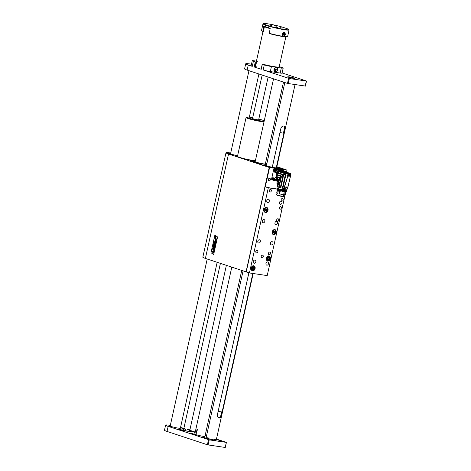 <?xml version="1.0" encoding="UTF-8"?>
<svg xmlns="http://www.w3.org/2000/svg" width="471" height="471" viewBox="0 0 471 471"><rect width="100%" height="100%" fill="white"/><g stroke="black" fill="none" stroke-linecap="round" stroke-linejoin="round"><path stroke-width="0.71" d="M246.227 271.897L205.391 258.408A11.722 1.001 -167.5 0 1 202.842 257.184L225.986 152.781A11.722 1.001 12.5 0 0 228.535 154.011L205.391 258.408M246.062 271.855L269.212 167.452L228.535 154.011M213.651 254.611L210.984 252.691L214.894 235.058L217.561 236.984L213.651 254.611L210.984 252.691L214.9 235.064M265.562 162.99L266.904 163.437M276.848 166.722L287.057 170.102L269.565 167.535L265.297 186.793M230.136 153.923A7.295 0.624 12.5 0 0 237.596 155.777A7.295 0.624 12.5 0 1 228.547 153.157A7.295 0.624 12.5 0 0 230.136 153.923M230.678 153.187A7.295 0.624 12.5 0 0 228.547 153.157A7.295 0.624 12.5 0 1 230.678 153.187M252.691 161.777L252.733 161.771A10.015 0.854 12.5 0 1 255.323 161.035A10.162 0.865 12.5 0 0 250.413 160.693A10.162 0.865 12.5 0 0 252.621 161.753L265.75 166.092A5.21 0.447 12.5 0 0 272.909 167.735L280.416 168.842A5.21 0.447 12.5 0 0 282.3 168.912A5.21 0.447 12.5 0 0 281.169 168.365L276.801 166.922M266.851 163.655A10.162 0.865 12.5 0 0 265.497 163.272M255.4 160.699A9.744 0.83 -167.5 0 1 244.614 158.774A9.744 0.83 -167.5 0 1 237.366 156.337A9.744 0.83 -167.5 0 1 237.496 156.237M269.212 167.452L269.565 167.535M230.713 153.01A11.722 1.001 12.5 0 0 230.225 152.94A11.722 1.001 12.5 0 0 225.986 152.781M269.076 180.811A1.301 0.995 108.3 0 0 270.325 179.769A1.301 0.995 108.3 0 0 269.765 178.309A1.301 0.995 108.3 0 0 268.411 179.233A1.301 0.995 108.3 0 0 268.947 180.782A1.301 0.995 108.3 0 0 269.076 180.811M216.407 238.856L216.43 239.821L215.365 239.333L215.3 239.633L214.776 238.214L215.235 238.538L215.318 238.167L216.23 239.239L216.666 239.05L216.177 239.898M215.318 238.167L216.059 239.127M214.782 238.214L215.235 238.538M215.306 239.633L215.371 239.333M213.587 247.499L214.558 248.482L214.423 249.088L213.104 248.146L213.363 246.804L213.875 246.321L214.882 247.028L214.747 247.634L213.581 247.175L214.564 248.482L214.423 249.088M213.669 246.992L213.581 247.499M214.752 247.64L214.888 247.028L213.563 246.392M215.541 244.037L214.028 242.959L215.406 244.655L215.271 245.261L213.604 244.832L215.141 245.862L215.011 246.439L213.186 245.144L213.392 244.231L214.764 244.584L213.628 243.16L213.834 242.241L215.671 243.46L215.541 244.037L215.671 243.46M213.834 242.241L215.677 243.46M213.392 244.231L214.764 244.584M215.017 246.445L215.141 245.862L213.61 244.832M215.276 245.261L215.406 244.655M214.287 249.701L214.152 250.307L212.833 249.365L212.969 248.753L214.293 249.701L214.158 250.307M212.974 248.759L214.293 249.701M213.575 252.945L214.07 250.719L213.757 250.501L214.07 250.719L213.569 252.945L211.75 251.644L211.891 251.002L213.41 252.085L213.757 250.501M213.41 252.085L211.891 251.002M212.786 248.629L212.468 248.4L212.333 249.006L212.651 249.236L212.792 248.629L212.656 249.236M212.468 248.4L212.792 248.629M215.588 242.518L216.059 240.669L215.006 240.245L214.688 241.97L215.588 242.518L215.901 242.229L216.059 240.669L215.006 240.245L215.435 240.092M215.259 237.778L215.765 237.408L215.259 237.778L215.765 237.408L215.535 236.507L215.029 236.878L215.253 237.778L215.765 237.408L215.541 236.507L215.035 236.878M214.04 242.965L215.412 244.655M215.7 237.36L215.282 237.649L215.088 236.925L215.506 236.636L215.7 237.36L215.282 237.649L215.094 236.925L215.506 236.636L215.088 236.925M215.1 240.758L215.765 241.105L215.641 241.876L214.947 241.44L215.1 240.758L214.947 241.44L215.641 241.876M215.647 241.876L215.123 241.753M215.447 237.06L215.129 237.231L215.553 237.537L215.677 236.99L215.194 236.954M215.677 236.99L215.553 237.537M215.706 237.36L215.282 237.649M230.643 153.322A6.253 0.536 12.5 0 0 229.565 153.387A6.253 0.536 12.5 0 0 237.62 155.683M278.261 190.184L278.408 190.349A4.051 0.347 -167.5 0 0 278.573 190.402A4.051 0.347 -167.5 0 0 279.703 190.737L279.056 193.728A4.051 0.347 -167.5 0 1 279.044 193.722L279.968 190.49M283.336 195.512L283.259 194.717A4.051 0.347 12.5 0 0 283.636 194.77L283.336 195.512L283.613 194.788M277.366 189.931L276.712 192.892A4.374 0.371 12.5 0 0 276.813 193.004L277.749 193.334L278.408 190.349M278.614 189.895L278.608 190.231A0.518 0.394 -71.8 0 1 278.608 190.302L278.149 190.184L278.544 189.972M279.621 193.905L280.351 190.802L280.751 190.943L280.316 190.761L279.621 193.905L279.044 193.722M279.662 193.917A4.374 0.371 12.5 0 0 283.613 194.723L284.313 191.662M284.319 191.703A4.051 0.347 -167.5 0 0 285.22 191.791L284.625 194.794L285.291 191.626A4.08 0.347 -167.5 0 1 284.555 191.562M284.625 194.794L284.914 194.859A4.374 0.371 12.5 0 0 285.255 194.788L285.915 191.827M283.306 195.494L283.195 194.794L283.636 194.859L283.236 195.489L283.189 194.794L283.636 194.77M284.778 194.829L285.473 191.691L285.868 191.785L285.597 191.45M278.708 189.313L278.561 188.306L278.979 188.259L278.744 189.324M277.337 188.618L278.385 189.118A4.686 0.4 12.5 0 1 277.337 188.618L277.496 187.923L278.561 188.306M277.101 189.683L278.149 190.184A4.686 0.4 -167.5 0 1 277.101 189.683L277.148 189.483A4.686 0.4 12.5 0 0 278.19 189.978M278.608 190.231A4.08 0.347 -167.5 0 0 279.803 190.584L279.957 190.467A4.139 0.353 -167.5 0 1 278.602 190.072M278.614 188.259L277.496 187.923M278.926 188.306L278.025 187.929L278.979 188.259M280.192 189.731L280.304 189.212L280.91 189.095L284.908 189.919L280.504 189.165L281.063 189.413L280.969 189.825L280.292 189.725L280.993 189.884L281.087 189.419M285.561 190.767L286.344 188.924M280.304 189.212L280.204 189.731M280.757 190.943L280.763 190.896A4.686 0.4 12.5 0 0 284.519 191.644L280.316 190.761M284.354 191.314L284.343 191.326A4.274 0.365 12.5 0 1 280.339 190.49L280.163 190.39M284.343 191.308L284.561 191.444A4.686 0.4 -167.5 0 1 280.804 190.696L284.349 191.314M285.291 191.803L285.438 191.32M285.838 189.978L286.586 189.948M285.738 190.096L286.274 190.119C286.815 190.049 286.651 189.831 285.779 189.466M284.596 189.666L284.772 190.584L284.849 189.807L281.034 189.159L284.619 189.725M280.51 189.124L281.511 189.342M281.14 189.383L281.47 189.342M280.504 189.731L280.999 189.837A4.686 0.4 12.5 0 0 284.755 190.578L284.902 189.925M287.445 188.93A5.34 0.453 12.5 0 0 287.557 188.865L288.835 183.107M290.454 176.077A5.21 0.447 12.5 0 0 290.53 176.119L287.334 189.059A36.55 3.12 12.5 0 1 284.101 188.588L283.866 188.535A5.21 0.447 -167.5 0 0 282.883 188.3L286.097 173.799L288.223 173.222L286.562 173.569M277.549 186.84L279.503 177.997L278.744 179.516L277.166 186.628A5.34 0.453 12.5 0 0 277.549 186.84L277.778 186.928A5.34 0.453 12.5 0 0 278.661 187.228L279.056 187.346A5.34 0.453 12.5 0 0 280.316 187.694L280.81 187.817A5.34 0.453 12.5 0 0 282.37 188.182L282.883 188.3M278.596 179.934L277.131 186.551A5.34 0.453 12.5 0 0 277.131 186.551A5.34 0.453 12.5 0 0 277.131 186.569L277.172 186.593M285.685 190.225L286.315 190.178M286.427 190.696L285.661 190.625L286.303 190.19M285.72 190.678L286.121 190.331L285.697 190.678M288.364 175.059L288.387 175.665A37.468 3.203 -167.5 0 1 287.969 175.601L287.858 174.953L287.687 175.542A5.21 0.447 12.5 0 0 286.957 175.347L286.974 175.512A5.21 0.447 -167.5 0 1 287.722 175.701L288.87 176.337L289.965 176.054A37.456 3.197 -167.5 0 0 290.454 176.125L287.41 189.059M290.86 174.706L290.495 175.977A37.468 3.203 -167.5 0 1 290.095 175.918L290.448 176.107L290.713 175.371L290.495 175.977M285.915 188.447L285.803 186.869A36.685 3.132 12.5 0 0 286.721 187.005L285.921 188.441L285.815 186.899L286.745 187.111L285.844 188.429L285.803 186.869M288.44 175.83A37.456 3.197 -167.5 0 1 287.922 175.754L284.101 188.588M287.922 175.754L283.866 188.535M288.399 173.834L288.617 173.422A1.955 1.49 108.3 0 0 288.093 174.04L287.805 174.535L288.005 174.288L288.134 175.012L288.399 173.834L288.005 174.288M286.927 175.5A5.21 0.447 -167.5 0 1 287.64 175.689M282.37 188.182L285.55 173.864L286.097 173.799M285.338 173.834L283.707 174.759L280.81 187.817M280.316 187.694L283.106 175.094L283.707 174.759M285.02 174.111L281.552 176.095L279.056 187.346M278.661 187.228L281.04 176.513L281.576 176.048L279.851 177.579L277.778 186.928M279.503 177.997L279.851 177.579M277.131 186.569L278.744 179.516L276.948 178.921A5.34 4.068 108.3 0 0 277.219 179.533L278.644 179.798M278.626 179.822L278.561 180.252L278.626 179.822M289.836 173.281L290.701 173.569A1.56 1.189 -71.7 0 1 290.807 173.593A1.56 1.189 -71.7 0 1 290.842 173.605L290.884 174.135M290.713 175.371L290.095 175.918M290.701 173.74L290.701 173.569A36.467 27.795 -71.7 0 0 290.366 173.499L290.901 174.205L290.636 175.395L290.907 174.576M285.72 186.963L285.815 186.899A36.709 3.138 12.5 0 0 286.727 187.034L285.921 188.441L285.785 186.963M288.387 175.665L288.387 174.994L289.889 173.934L290.083 175.918M288.617 173.422L288.04 173.463L287.805 174.535M283.395 171.15L289.724 173.24L287.363 172.892L286.015 173.222L286.498 173.381L285.903 173.74M285.014 174.064A5.34 4.068 -71.7 0 1 285.267 173.864A5.21 3.968 108.3 0 0 285.355 173.799A0.836 0.636 108.3 0 0 285.72 173.487L286.027 173.587M284.99 174.117L283.707 174.747M283.707 174.706L281.576 176.048M278.373 180.411L277.778 180.21L276.924 183.319L277.831 183.39M290.842 173.605L290.937 173.899M287.339 172.934L290.807 173.593L290.913 174.258M290.79 173.881L288.652 173.564M288.37 175.041L288.376 174.994C289.488 173.387 290.171 173.499 290.424 175.347L290.642 175.383M288.805 173.287L290.448 173.528M288.305 173.405L288.223 173.222A1.56 1.189 -71.7 0 1 288.37 173.222A36.467 27.795 -71.7 0 1 288.717 173.257M283.624 174.765A9.273 4.433 161.3 0 0 283.136 175.024M282.8 175.212A9.273 4.433 161.3 0 0 279.391 178.15M277.719 179.492L277.431 181.035M284.931 174.023A5.34 4.068 -71.7 0 1 285.22 173.799A0.783 0.595 108.3 0 0 285.638 173.44A5.21 3.968 108.3 0 0 285.838 173.24L285.756 173.434M286.403 173.01L285.779 173.328M278.903 179.004L280.969 176.384L284.884 174.052M278.962 179.286L276.813 178.456A0.836 0.636 -71.7 0 1 276.948 178.921M277.507 180.387L277.219 179.533L277.472 180.493M277.113 183.231L277.89 183.825M277.166 181.841L277.066 182.312M277.16 182.083L277.378 181.653M285.22 173.799L279.185 171.803A5.34 4.068 108.3 0 0 278.137 172.81L283.636 174.629M283.301 171.114L280.863 170.743A1.56 1.189 108.3 0 0 279.856 171.185A5.21 3.968 -71.7 0 1 279.603 171.444L285.638 173.44M279.603 171.444A0.783 0.595 -71.7 0 1 279.185 171.803M283.195 171.085L289.612 173.204L287.281 172.863L285.915 173.187L279.856 171.185M281.393 175.954L277.131 174.547A0.836 0.636 -71.7 0 1 276.948 175.059L280.969 176.384M276.948 175.059A5.34 4.068 108.3 0 0 276.665 176.525L279.762 177.549M276.665 176.525A0.836 0.636 -71.7 0 1 276.642 177.049L279.415 177.967M276.642 177.049A5.34 4.068 108.3 0 0 276.813 178.456M278.137 172.81A0.836 0.636 -71.7 0 1 277.825 173.228L283.042 174.953M277.825 173.228A5.34 4.068 108.3 0 0 277.131 174.547M288.741 174.935L289.235 174.405L289.765 174.57L289.447 175.689L288.776 175.589L289.235 174.405M289.165 175.565L288.929 175.171L289.088 175.595M289.165 175.548L289.571 175L289.123 174.929L289.759 175.188L289.147 175.524M289.43 174.394L289.076 174.653L289.477 174.447M283.483 171.173L280.957 170.749M280.074 170.985L278.861 171.797A0.783 0.595 -71.7 0 1 278.455 172.156L278.279 172.221C276.471 174.358 275.965 176.684 276.748 179.192L276.83 179.239A0.783 0.595 -71.7 0 1 277.113 179.798L277.448 180.57L276.86 183.219L277.719 183.902A8.337 6.353 108.3 0 1 277.025 183.496M277.113 179.916L275.823 180.852L276.053 179.451A0.783 0.595 108.3 0 0 275.77 178.886L276.748 179.192M278.279 172.221L276.277 172.698L274.022 171.95L274.31 170.632M277.784 172.321A5.817 4.433 108.3 0 0 276.707 174.064L276.065 176.949L274.611 178.238M274.022 171.95A0.518 0.394 -71.7 0 1 274.363 171.521L276.177 172.062L277.401 171.809A0.783 0.595 108.3 0 0 277.808 171.45L278.161 170.314L276.771 169.854M275.971 169.254L279.168 170.143L278.832 170.431L278.973 171.603M281.958 170.749L280.74 170.496A5.817 4.433 108.3 0 0 279.115 171.15M283.542 170.926L285.302 171.367A0.518 0.394 -71.7 0 1 285.597 171.874M285.302 171.367L281.976 170.143M281.805 170.007A1.042 0.795 108.3 0 0 281.605 169.937L274.652 168.912A1.042 0.795 108.3 0 0 273.633 169.813L271.655 178.733A1.042 0.795 108.3 0 0 272.226 179.863L272.827 180.057M279.168 170.143L280.74 170.496M277.307 181.217L275.941 180.893M275.823 180.852L274.14 180.299M276.707 174.064L276.277 172.698M272.579 178.438L272.762 177.626L274.493 178.197M274.446 171.491L274.693 171.526A1.301 0.995 108.3 0 1 274.428 170.025A1.301 0.995 108.3 0 1 275.623 169.154A1.301 0.995 -71.7 0 1 275.747 169.183A1.301 0.995 -71.7 0 1 275.871 169.236M276.559 169.542A0.518 0.394 -71.7 0 1 276.913 169.395M275.258 169.177A1.042 0.795 108.3 0 0 274.511 169.843M281.299 170.043A0.518 0.394 -71.7 0 1 281.34 170.049L283.183 170.661M272.12 179.84L272.862 180.081A1.042 0.795 -71.7 0 1 272.426 179.233M275.782 170.06L276.053 170.514A0.483 0.365 -71.7 0 1 276.006 170.702L275.818 170.938A0.483 0.365 -71.7 0 1 275.606 171.002L275.653 171.126M275.482 170.59L275.606 171.114M275.794 171.226A0.624 0.477 108.3 0 0 276.436 170.702L275.612 171.12M275.547 170.526L276.106 170.166L276.436 170.696A0.624 0.477 108.3 0 0 276.183 170.037M275.876 171.25A0.624 0.477 -71.7 0 1 276.206 170.049A0.624 0.477 -71.7 0 1 275.876 171.25M275.364 170.543C276.035 169.536 276.465 169.601 276.66 170.738C275.988 171.744 275.559 171.685 275.364 170.543L274.858 170.437A1.301 0.995 -71.7 0 1 276.124 169.319A1.301 0.995 -71.7 0 1 276.253 169.348A1.301 0.995 -71.7 0 1 276.83 170.732M275.358 171.791A1.301 0.995 -71.7 0 1 274.858 170.437M273.992 179.398L273.757 179.516A0.483 0.365 -71.7 0 0 273.992 179.398L274.151 179.127A0.483 0.365 -71.7 0 0 274.169 178.939L274.151 179.127M273.822 178.574L274.169 178.939M273.58 179.221L273.792 179.692L274.281 179.009A0.624 0.477 108.3 0 0 274.281 178.998L274.564 179.092A0.624 0.477 108.3 0 0 274.293 178.556M273.928 179.751A0.624 0.477 -71.7 0 1 274.322 178.562A0.624 0.477 -71.7 0 1 273.928 179.751A0.624 0.477 108.3 0 0 274.564 179.098C274.252 178.586 273.928 178.615 273.586 179.186M274.216 178.68L274.564 179.092M273.451 179.215C273.975 178.097 274.422 178.056 274.799 179.092C274.275 180.21 273.828 180.252 273.451 179.215A2.084 0.43 4 0 1 272.933 179.198A1.301 0.995 -71.7 0 1 273.692 177.938M274.94 179.257A1.301 0.995 -71.7 0 1 273.869 180.369A1.301 0.995 -71.7 0 1 273.545 180.334A1.301 0.995 -71.7 0 1 272.933 179.198M273.192 177.767A1.301 0.995 108.3 0 0 272.426 179.045A1.301 0.995 108.3 0 0 273.045 180.169L273.545 180.334M282.294 170.367A1.301 0.995 -71.7 0 1 282.576 170.29A1.301 0.995 -71.7 0 1 282.894 170.325A1.301 0.995 -71.7 0 1 283.354 170.714M282.894 170.325L282.388 170.161A1.301 0.995 -71.7 0 0 282.07 170.125A1.301 0.995 108.3 0 0 281.793 170.196M266.663 164.52L266.08 164.373A6.382 0.548 -167.5 0 1 261.487 163.696L257.925 162.878A6.382 0.548 -167.5 0 1 254.205 161.647L252.397 161.259L252.833 160.982L254.581 161.412A6.382 0.548 -167.5 0 1 255.229 161.447M254.364 162.218L254.581 161.412M252.762 161.353L252.833 160.982L252.397 161.259M255.229 161.459A5.729 0.489 12.5 0 0 254.77 161.524A5.729 0.489 12.5 0 0 256 162.148A5.729 0.489 12.5 0 0 260.175 163.249A5.729 0.489 12.5 0 0 265.944 164.002A5.729 0.489 12.5 0 0 265.409 163.684A6.382 0.548 -167.5 0 1 266.451 164.132L266.733 164.191M266.451 164.132L266.303 164.956M255.211 161.529A5.469 0.465 12.5 0 0 255.023 161.647A5.469 0.465 12.5 0 0 256.2 162.177A5.469 0.465 12.5 0 0 261.87 163.584A5.469 0.465 12.5 0 0 265.662 164.008A5.469 0.465 12.5 0 0 265.397 163.743M264.237 120.823A9.12 0.777 12.5 0 0 262.512 120.134A9.12 0.777 12.5 0 0 258.809 119.081M252.703 117.726A9.12 0.777 12.5 0 0 246.739 117.085A9.12 0.777 12.5 0 0 253.887 119.522A9.12 0.777 12.5 0 0 264.149 121.218M258.685 119.634A3.644 0.312 -167.5 0 1 259.138 119.928A3.644 0.312 -167.5 0 1 255.529 119.422A3.644 0.312 -167.5 0 1 252.044 118.356A3.644 0.312 -167.5 0 1 252.58 118.286M264.007 121.854A9.638 0.824 -167.5 0 1 253.351 119.975A9.638 0.824 -167.5 0 1 246.074 117.538A9.638 0.824 -167.5 0 1 246.121 117.473L246.739 117.085M256.989 119.716L254.081 119.075M277.03 189.112L268.305 187.823L265.102 186.763L246.227 271.908L249.43 272.968L267.216 275.588L285.114 194.847M268.305 187.823L249.43 272.968M269.241 187.847L277.042 188.989L269.241 187.847L265.102 186.763M281.37 208.07A1.301 0.995 108.3 0 0 280.787 206.687A1.301 0.995 108.3 0 0 279.438 207.611A1.301 0.995 108.3 0 0 279.968 209.159A1.301 0.995 108.3 0 0 281.37 208.07M255.099 268.57A2.602 1.984 108.3 0 0 253.94 265.803A2.602 1.984 108.3 0 0 251.237 267.652A2.602 1.984 108.3 0 0 252.303 270.748A2.602 1.984 108.3 0 0 255.099 268.57M270.33 258.779A2.602 1.984 108.3 0 0 269.171 256.012A2.602 1.984 108.3 0 0 266.468 257.861A2.602 1.984 108.3 0 0 267.534 260.958A2.602 1.984 108.3 0 0 270.33 258.779M276.171 232.421A2.602 1.984 108.3 0 0 275.011 229.66A2.602 1.984 108.3 0 0 272.309 231.508A2.602 1.984 108.3 0 0 273.38 234.605A2.602 1.984 108.3 0 0 276.171 232.421M268.017 210.284A2.602 1.984 108.3 0 0 266.857 207.523A2.602 1.984 108.3 0 0 264.154 209.371A2.602 1.984 108.3 0 0 265.226 212.468A2.602 1.984 108.3 0 0 268.017 210.284M263.283 256.689A1.354 1.03 108.3 0 0 262.677 255.253A1.354 1.03 108.3 0 0 261.275 256.212A1.354 1.03 108.3 0 0 261.829 257.825A1.354 1.03 108.3 0 0 263.283 256.689M257.855 251.702A1.354 1.03 108.3 0 0 257.254 250.266A1.354 1.03 108.3 0 0 255.847 251.226A1.354 1.03 108.3 0 0 256.401 252.839A1.354 1.03 108.3 0 0 257.855 251.702M270.507 253.569A1.354 1.03 108.3 0 0 269.901 252.132A1.354 1.03 108.3 0 0 268.499 253.092A1.354 1.03 108.3 0 0 269.053 254.705A1.354 1.03 108.3 0 0 270.507 253.569M271.337 190.89A1.354 1.03 108.3 0 0 270.737 189.454A1.354 1.03 108.3 0 0 269.33 190.414A1.354 1.03 108.3 0 0 269.883 192.021A1.354 1.03 108.3 0 0 271.337 190.89M278.708 220.24A1.354 1.03 108.3 0 0 278.108 218.797A1.354 1.03 108.3 0 0 276.701 219.763A1.354 1.03 108.3 0 0 277.26 221.37A1.354 1.03 108.3 0 0 278.708 220.24M283.206 199.963A1.354 1.03 108.3 0 0 282.6 198.526A1.354 1.03 108.3 0 0 281.199 199.492A1.354 1.03 108.3 0 0 281.752 201.099A1.354 1.03 108.3 0 0 283.206 199.963M255.847 261.876A1.666 1.272 108.3 0 0 255.105 260.104A1.666 1.272 108.3 0 0 253.374 261.287A1.666 1.272 108.3 0 0 254.057 263.271A1.666 1.272 108.3 0 0 255.847 261.876M268.494 263.736A1.666 1.272 108.3 0 0 267.752 261.97A1.666 1.272 108.3 0 0 266.027 263.154A1.666 1.272 108.3 0 0 266.71 265.138A1.666 1.272 108.3 0 0 268.494 263.736M272.992 243.466A1.666 1.272 108.3 0 0 272.25 241.7A1.666 1.272 108.3 0 0 270.519 242.883A1.666 1.272 108.3 0 0 271.202 244.867A1.666 1.272 108.3 0 0 272.992 243.466M277.484 223.195A1.666 1.272 108.3 0 0 276.742 221.429A1.666 1.272 108.3 0 0 275.011 222.612A1.666 1.272 108.3 0 0 275.694 224.59A1.666 1.272 108.3 0 0 277.484 223.195M264.832 221.329A1.666 1.272 108.3 0 0 264.096 219.563A1.666 1.272 108.3 0 0 262.365 220.746A1.666 1.272 108.3 0 0 263.048 222.73A1.666 1.272 108.3 0 0 264.832 221.329M260.339 241.605A1.666 1.272 108.3 0 0 259.598 239.833A1.666 1.272 108.3 0 0 257.867 241.017A1.666 1.272 108.3 0 0 258.55 243.001A1.666 1.272 108.3 0 0 260.339 241.605M269.33 201.058A1.666 1.272 108.3 0 0 268.588 199.292A1.666 1.272 108.3 0 0 266.857 200.475A1.666 1.272 108.3 0 0 267.54 202.453A1.666 1.272 108.3 0 0 269.33 201.058M281.976 202.924A1.666 1.272 108.3 0 0 281.234 201.152A1.666 1.272 108.3 0 0 279.509 202.342A1.666 1.272 108.3 0 0 280.192 204.32A1.666 1.272 108.3 0 0 281.976 202.924M266.68 186.999A7.813 5.958 -71.7 0 1 267.451 187.181L269.6 187.894M266.845 210.09L266.15 211.055L265.22 210.92L264.979 209.813L265.679 208.847L266.61 208.989L266.845 210.09L266.044 209.825L265.35 210.79L266.15 211.055M266.044 209.825L265.838 208.871M265.173 210.702A1.066 0.812 108.3 0 0 265.721 208.853M274.999 232.227L274.305 233.192L273.374 233.057L273.139 231.95L273.834 230.984L274.764 231.126L274.999 232.227L274.199 231.962L273.504 232.927L274.305 233.192M274.199 231.962L273.992 231.008M273.327 232.839A1.066 0.812 108.3 0 0 273.875 230.99M269.159 258.579L268.464 259.545L267.528 259.409L267.293 258.302L267.987 257.337L268.923 257.478L269.159 258.579M267.534 259.174A1.066 0.812 108.3 0 0 268.217 258.355L267.534 259.174A1.066 0.812 108.3 0 0 268.24 257.761L268.117 257.443M268.299 258.049L268.24 257.761A1.066 0.812 108.3 0 0 268.111 257.449A1.066 0.812 108.3 0 1 268.217 258.355L268.299 258.049M253.922 268.37L253.227 269.335L252.297 269.2L252.062 268.099L252.756 267.128L253.686 267.269L253.922 268.37M252.303 268.965A1.066 0.812 108.3 0 0 252.986 268.146L252.303 268.97A1.066 0.812 108.3 0 0 253.004 267.557L252.88 267.234A1.066 0.812 108.3 0 1 253.004 267.557L252.986 268.146A1.066 0.812 108.3 0 0 252.874 267.24M253.628 269L252.674 269.418L252.044 268.653L252.356 267.463L253.31 267.051L253.946 267.816L253.628 269M268.859 259.209L267.911 259.627L267.275 258.862L267.593 257.672L268.541 257.254L269.176 258.026L268.859 259.209M280.192 73.046L281.317 67.977A5.21 0.447 12.5 0 0 283.201 68.048L282.076 73.111A5.21 0.447 -167.5 0 1 280.192 73.046L270.313 71.586A5.21 0.447 -167.5 0 1 263.154 69.944L264.278 64.88L262.359 64.244L263.242 64.344A11.722 1.001 12.5 0 0 279.173 66.929A11.722 1.001 12.5 0 0 278.962 66.664L278.867 67.076M264.278 64.88A5.21 0.447 12.5 0 0 271.437 66.517L270.313 71.586M281.317 67.977L271.437 66.517M283.201 68.048A5.21 0.447 12.5 0 0 282.07 67.5L279.232 66.67M254.187 66.982L255.311 61.913L256.03 62.078L254.905 67.147L254.187 66.982L261.246 69.255M255.311 61.913L253.392 61.277L252.268 66.346A5.21 0.447 -167.5 0 1 251.131 65.799L252.256 60.735A5.21 0.447 12.5 0 0 253.392 61.277M305.279 86.052L287.493 83.432L247.14 70.091A11.722 1.001 -167.5 0 1 244.59 68.866L245.715 63.797A11.722 1.001 -167.5 0 0 248.264 65.022L252.268 66.346M263.154 69.944L289.335 78.527L306.521 81.041L282.111 72.952M256.442 61.142L254.14 60.8A5.21 0.447 12.5 0 0 252.256 60.735M256.03 62.078L256.495 62.113A11.722 1.001 12.5 0 1 256.283 61.854A11.722 1.001 12.5 0 1 257.39 61.672M251.49 64.197A11.722 1.001 12.5 0 0 249.954 63.95A11.722 1.001 -167.5 0 0 245.715 63.797M256.265 66.741A11.722 1.001 12.5 0 0 255.476 66.77M256.495 62.137L255.194 67.188L256.318 62.119M275.311 72.063A2.343 1.784 108.3 0 0 277.607 68.866A2.343 1.784 108.3 0 0 274.528 68.413A2.343 1.784 108.3 0 0 275.311 72.063M288.499 77.203A3.644 0.312 12.5 0 0 292.426 78.162A3.644 0.312 12.5 0 0 294.828 78.398A3.644 0.312 12.5 0 0 291.331 77.303A3.644 0.312 12.5 0 0 287.704 76.82A3.644 0.312 12.5 0 0 288.499 77.203M170.337 425.372A11.722 1.001 12.5 0 0 169.843 425.295A11.722 1.001 12.5 0 0 165.604 425.142A11.722 1.001 12.5 0 0 168.159 426.367L209.224 439.867L208.1 444.936L225.097 447.444L226.41 442.381L216.466 439.078M208.1 444.936L207.387 444.771L208.512 439.708M168.159 426.367L167.034 431.436L207.387 444.771M167.034 431.436A11.722 1.001 -167.5 0 1 164.479 430.206L165.604 425.142M216.313 439.773L219.351 440.214L216.413 439.325M201.959 437.447L206.704 438.348L204.084 437.53L201.959 437.447M205.068 435.863L206.475 436.011M206.492 435.916L205.156 435.457M189.148 433.214L193.893 434.115L191.273 433.291L189.148 433.214M189.648 431.042L193.728 431.742L189.731 430.653M176.337 428.981L181.082 429.876L178.462 429.057L176.337 428.981M183.46 430.058L181.382 429.858L185.527 430.953L191.609 431.742L189.636 431.083M183.402 428.439L181.141 428.009L183.402 428.439M170.214 425.914A5.21 0.447 12.5 0 0 170.172 425.955A5.21 0.447 12.5 0 0 171.303 426.502L171.367 426.52A5.21 0.447 12.5 0 0 176.972 427.898A5.21 0.447 12.5 0 0 180.405 428.233A5.21 0.447 12.5 0 0 180.387 428.174M209.389 438.136A5.21 0.447 12.5 0 0 206.074 437.824A5.21 0.447 12.5 0 0 207.205 438.371A5.21 0.447 12.5 0 0 212.81 439.749A5.21 0.447 12.5 0 0 216.242 440.079A5.21 0.447 12.5 0 0 213.11 438.96M209.183 439.278L206.922 438.848L209.183 439.278M196.372 435.045L194.117 434.615L196.372 435.045M183.56 430.806L181.306 430.382L183.56 430.806M170.755 426.573L168.494 426.143L170.755 426.573M221.835 441.144L219.574 440.715L221.835 441.144M195.112 432.613L193.952 432.243L195.165 432.402M209.224 439.867L226.221 442.375M206.522 435.793L205.179 435.345M195.235 432.06L189.819 430.27M183.837 428.345A11.722 1.001 12.5 0 0 180.54 427.468M191.008 433.921L195.871 434.639A5.21 0.447 12.5 0 1 194.782 434.109A5.21 0.447 -167.5 0 0 195.836 434.627L197.102 429.063L197.508 430.005L196.902 430.612L196.001 434.68A5.21 0.447 -167.5 0 0 203.072 436.293A5.21 0.447 -167.5 0 0 204.473 436.44A5.21 0.447 -167.5 0 0 204.956 436.364A5.21 0.447 12.5 0 1 201.559 436.034A5.21 0.447 12.5 0 1 195.965 434.668L191.102 433.95M218.503 417.665A2.655 2.025 108.3 0 0 220.875 415.357L221.388 415.528C221.082 417.135 220.369 417.948 219.25 417.965L218.98 417.901M219.25 417.965C217.914 417.589 217.284 416.576 217.355 414.933L248.871 272.78M284.219 126.11L283.966 126.051C282.559 125.975 281.552 126.687 280.928 128.194L272.262 167.27M283.966 126.051C285.02 126.34 285.349 127.252 284.961 128.789L284.449 128.618A2.655 2.025 108.3 0 0 283.713 126.034M221.388 415.528L252.88 273.474M276.283 167.929L284.961 128.789M220.875 415.357L221.641 411.901M283.454 133.081L284.449 128.618M197.532 429.693A0.783 0.5 -81.6 0 0 197.467 430.147M220.41 263.377L183.384 430.506M183.378 430.523L183.761 428.787C184.096 428.28 184.809 428.516 185.886 429.493L185.562 430.953M186.787 431.136L187.093 429.77C188.535 429.369 189.407 429.499 189.713 430.153L189.413 431.524M187.093 429.77L189.713 430.153M183.761 428.787L185.886 429.493M289.936 77.609L292.621 78.204M264.425 26.682A11.722 1.001 12.5 0 0 270.142 28.613M265.526 26.941A10.68 0.913 12.5 0 0 270.166 28.519M255.223 67.059A11.722 1.001 12.5 0 0 261.146 69.155M284.29 32.334C281.823 33.341 281.523 34.689 283.389 36.385C285.603 35.296 285.903 33.941 284.29 32.334L284.49 32.381M283.183 36.338L283.389 36.385A11.722 1.001 12.5 0 0 287.569 36.614A11.722 1.001 12.5 0 0 287.628 36.544L289.088 29.956A11.722 1.001 -167.5 0 1 284.849 29.797A11.722 1.001 -167.5 0 1 268.753 26.105L265.55 25.045A11.722 1.001 -167.5 0 1 262.995 23.821A11.722 1.001 -167.5 0 1 263.059 23.744L263.366 23.55A11.463 0.977 12.5 0 0 265.803 24.822L269.006 25.881A11.463 0.977 12.5 0 0 284.749 29.49A11.463 0.977 12.5 0 0 288.87 29.549A11.463 0.977 12.5 0 0 286.397 28.443L283.195 27.383A11.463 0.977 12.5 0 0 267.451 23.774A11.463 0.977 12.5 0 0 263.366 23.55M271.832 25.475L269.571 25.051L271.832 25.475M277.596 27.383L275.341 26.953L277.596 27.383M282.341 28.083L280.08 27.654L282.341 28.083M276.577 26.176L274.316 25.746L276.577 26.176M288.87 29.549L289.064 29.861A11.722 1.001 -167.5 0 1 289.088 29.956M287.569 36.614L287.257 36.809A11.463 0.977 -167.5 0 1 283.171 36.585A11.463 0.977 -167.5 0 1 269.259 33.541L270.183 28.443A11.722 1.001 12.5 0 1 268.358 27.877L265.155 26.818A11.722 1.001 12.5 0 1 263.778 26.323L262.853 31.422A11.463 0.977 -167.5 0 1 261.758 30.809L261.558 30.503A11.722 1.001 12.5 0 0 262.706 31.139M269.112 33.253A11.722 1.001 12.5 0 0 283.389 36.385M262.995 23.821L261.535 30.409A11.722 1.001 12.5 0 0 261.558 30.503M264.449 26.576L263.354 31.492L262.853 31.422M263.46 31.033A11.722 1.001 -167.5 0 1 264.19 31.015M275.388 71.686A1.961 1.495 108.3 0 0 277.266 70.126A1.961 1.495 108.3 0 0 276.424 67.918A1.961 1.495 108.3 0 0 274.387 69.308A1.961 1.495 108.3 0 0 275.194 71.639A1.961 1.495 108.3 0 0 275.388 71.686M275.382 70.373L275.235 69.696L275.665 69.102L276.236 69.19L275.953 70.456L275.382 70.373M276.306 67.883A1.961 1.495 108.3 0 0 276.194 67.842A1.961 1.495 108.3 0 0 274.157 69.237A1.961 1.495 108.3 0 0 274.964 71.568A1.961 1.495 108.3 0 0 275.082 71.598M275.77 69.119L276.377 69.861M275.9 69.702L275.47 70.297L275.953 70.456M275.352 70.244A0.654 0.495 108.3 0 0 275.694 69.107M284.413 34.418L283.889 35.148L283.189 35.042L283.012 34.212L283.536 33.488L284.237 33.588L284.413 34.418L283.772 34.206L283.248 34.936L283.889 35.148M283.772 34.206L283.619 33.5M283.148 34.854A0.801 0.612 108.3 0 0 283.536 33.488M279.957 132.563L283.925 133.24L276.23 167.929M248.9 272.791L218.144 411.383M283.925 133.24L279.968 132.657L272.297 167.276M252.833 273.468L222.129 411.972L218.173 411.389M286.992 170.108L286.533 172.18M286.503 172.174L286.963 170.102M276.707 194.941A3.945 0.336 12.5 0 0 277.554 195.377A3.945 0.336 12.5 0 0 281.917 196.442A3.945 0.336 12.5 0 0 284.39 196.648M277.496 195.265A4.051 0.347 12.5 0 0 281.852 196.336A4.051 0.347 12.5 0 0 284.519 196.595L277.543 195.377L276.618 194.841A4.051 0.347 12.5 0 0 277.496 195.265M285.832 191.827L286.191 191.762M276.824 193.01L277.496 189.99M285.82 191.827L286.256 191.715A4.686 0.4 -167.5 0 1 285.868 191.785L285.52 191.485M284.914 194.859L285.597 191.768M277.478 189.984L276.813 193.004M277.142 189.754L278.167 190.237M284.484 190.59L284.484 190.59A4.221 0.359 -167.5 0 1 280.31 189.731L280.286 189.754M284.29 191.656L283.613 194.723M285.432 191.514L285.373 191.485A4.139 0.353 -167.5 0 1 284.578 191.414M286.262 191.444A4.686 0.4 -167.5 0 1 286.303 191.509A4.686 0.4 -167.5 0 1 285.915 191.585L286.262 191.432M277.378 188.688L278.402 189.171M277.996 189.789A4.274 0.365 12.5 0 0 278.52 189.978M278.243 189.937L277.213 189.43A4.686 0.4 12.5 0 0 277.148 189.483L277.201 189.413M284.478 191.685L280.757 190.949M290.984 173.905L290.907 174.241M286.492 190.649L286.103 190.72A4.686 0.4 12.5 0 0 286.492 190.649L286.627 189.996L286.185 189.642M288.093 174.04L288.211 173.499M286.009 173.216L287.363 172.892L288.44 173.41M285.82 186.928L286.739 187.064M288.876 176.242A1.248 0.942 -64.2 0 1 288.664 176.178A1.248 0.942 -64.2 0 1 288.641 176.166L288.888 176.242C290.236 175.795 290.525 175.024 289.753 173.929A1.248 0.942 -64.2 0 1 290.112 175.33A1.248 0.942 -64.2 0 1 288.876 176.242M288.964 176.172C288.134 175.294 288.34 174.564 289.577 173.993C290.407 174.871 290.201 175.595 288.964 176.172M287.286 172.922L280.863 170.743M288.741 174.912L289.112 174.47M289.306 175.76L288.794 175.612M289.765 174.57L289.43 174.611M288.882 175.23L289.282 175.206L289.059 174.664M289.112 174.935L288.77 175.106M277.013 180.293A5.817 4.433 108.3 0 0 277.407 180.764M276.053 179.451L277.113 179.798M275.77 178.886L276.83 179.239M276.065 176.949A5.817 4.433 108.3 0 0 276.359 178.986M277.401 171.809L278.455 172.156M276.718 172.298L274.363 171.521M277.808 171.45L278.861 171.797M276.707 169.725L278.832 170.431M282.158 170.119L281.605 169.937M274.652 168.912L275.376 169.154M274.41 170.066L273.633 169.813M271.655 178.733L272.432 178.986M275.082 171.585L276.4 172.021M277.937 171.114L276.66 170.738M274.781 179.204L276.041 179.622M276.636 167.67A5.752 0.489 -167.5 0 1 277.113 167.947M265.921 165.462A5.752 0.489 -167.5 0 1 266.462 165.415M276.677 167.493A5.911 0.506 -167.5 0 1 275.17 167.794A5.911 0.506 -167.5 0 1 267.822 166.175A5.911 0.506 -167.5 0 1 266.504 165.233M252.733 161.771L265.862 166.11A5.063 0.43 12.5 0 0 272.815 167.705L280.357 168.836M282.241 169.001L276.795 166.94L281.069 168.353A5.063 0.43 12.5 0 1 280.327 168.812M266.851 163.672A10.015 0.854 12.5 0 0 265.497 163.284L266.851 163.672M252.962 161.388L253.033 161.017M265.461 211.979A2.084 1.59 108.3 0 0 267.504 209.142A2.084 1.59 108.3 0 0 264.767 208.735A2.084 1.59 108.3 0 0 265.461 211.979M265.356 212.08A2.214 1.69 -71.7 0 1 265.138 212.027A2.214 1.69 -71.7 0 1 264.231 209.395A2.214 1.69 -71.7 0 1 266.527 207.823A2.214 1.69 -71.7 0 1 267.475 210.313A2.214 1.69 -71.7 0 1 265.356 212.08M273.622 234.116A2.084 1.59 108.3 0 0 275.665 231.279A2.084 1.59 108.3 0 0 272.921 230.872A2.084 1.59 108.3 0 0 273.622 234.116M273.51 234.217A2.214 1.69 -71.7 0 1 273.292 234.164A2.214 1.69 -71.7 0 1 272.385 231.532A2.214 1.69 -71.7 0 1 274.681 229.96A2.214 1.69 -71.7 0 1 275.635 232.45A2.214 1.69 -71.7 0 1 273.51 234.217M267.775 260.469A2.084 1.59 108.3 0 0 269.818 257.631A2.084 1.59 108.3 0 0 267.081 257.225A2.084 1.59 108.3 0 0 267.775 260.469M267.669 260.569A2.214 1.69 -71.7 0 1 267.451 260.516A2.214 1.69 -71.7 0 1 266.545 257.884A2.214 1.69 -71.7 0 1 268.841 256.312A2.214 1.69 -71.7 0 1 269.789 258.803A2.214 1.69 -71.7 0 1 267.669 260.569L267.451 260.516A2.214 1.69 -71.7 0 1 266.827 260.086A2.214 1.69 -71.7 0 1 266.739 257.437A2.214 1.69 -71.7 0 1 268.841 256.312A2.214 1.69 -71.7 0 1 269.748 258.944A2.214 1.69 -71.7 0 1 267.451 260.516L266.668 260.257L267.451 260.516C270.018 259.815 270.484 258.414 268.841 256.312C270.478 258.214 270.089 259.633 267.675 260.575M252.544 270.26A2.084 1.59 108.3 0 0 254.587 267.422A2.084 1.59 108.3 0 0 251.85 267.016A2.084 1.59 108.3 0 0 252.544 270.26M252.432 270.36A2.214 1.69 -71.7 0 1 252.215 270.313A2.214 1.69 -71.7 0 1 251.308 267.675A2.214 1.69 -71.7 0 1 253.61 266.103A2.214 1.69 -71.7 0 1 254.558 268.6A2.214 1.69 -71.7 0 1 252.432 270.36M251.75 269.806A2.084 1.59 108.3 0 0 254.546 268.576A2.084 1.59 108.3 0 0 252.68 266.321A2.084 1.59 108.3 0 0 251.75 269.806M251.596 269.877A2.214 1.69 -71.7 0 1 251.502 267.228A2.214 1.69 -71.7 0 1 253.61 266.103A2.214 1.69 -71.7 0 1 254.517 268.735A2.214 1.69 -71.7 0 1 252.215 270.313A2.214 1.69 -71.7 0 1 251.596 269.877M266.986 260.01A2.084 1.59 108.3 0 0 269.777 258.785A2.084 1.59 108.3 0 0 267.911 256.53A2.084 1.59 108.3 0 0 266.986 260.01M248.264 65.022L247.14 70.091M287.493 83.432L288.617 78.363M262.359 64.244L261.234 69.308M289.335 78.527L288.211 83.597M305.208 86.099L306.333 81.03M182.253 430.223L182.324 429.893M293.869 78.398L288.57 77.226M268.358 27.877L269.006 25.881M265.803 24.822L265.155 26.818M283.342 35.99A1.719 1.313 108.3 0 0 285.026 33.647A1.719 1.313 108.3 0 0 282.765 33.311A1.719 1.313 108.3 0 0 283.342 35.99M283.666 32.381L284.219 32.564C285.561 34.124 285.243 35.296 283.259 36.073A1.825 1.389 -71.7 0 1 283.077 36.026A1.825 1.389 -71.7 0 1 282.329 33.859A1.825 1.389 -71.7 0 1 284.219 32.564A1.825 1.389 -71.7 0 1 285.002 34.618A1.825 1.389 -71.7 0 1 283.254 36.067L282.494 35.837M286.592 172.198L287.057 170.102M286.439 190.714L286.603 191.126C287.875 191.791 283.024 191.391 278.255 189.878L277.036 189.006L277.36 188.7M277.531 189.36L277.631 188.895L286.109 190.773L286.009 191.238M284.519 196.595L284.902 194.853M276.618 194.841L277.007 193.075M283.654 194.723L284.331 191.662M278.025 187.929L278.214 187.087M290.542 176.125L287.416 189.065M285.921 173.269L284.967 174.099M280.963 176.507L283.095 175.041M281.711 169.966L282.194 170.125M285.355 171.379L283.095 170.626M276.253 169.348L275.747 169.183M277.125 167.994L275.158 167.794C270.001 167.105 264.113 164.932 265.88 165.427L265.885 165.504M255.323 161.035L250.437 160.776M265.944 164.002L266.068 164.373M237.443 156.478L246.074 117.538M264.355 211.767L265.367 212.085C267.775 211.143 268.164 209.725 266.527 207.823L265.744 207.564M272.509 233.904L273.521 234.217C275.929 233.28 276.318 231.862 274.681 229.96L273.898 229.701M268.058 256.053L268.841 256.312L268.058 256.053M251.432 270.048L252.444 270.366C254.852 269.424 255.241 268.005 253.61 266.103C255.253 268.205 254.787 269.606 252.215 270.313L251.432 270.048M252.821 265.844L253.61 266.103L252.821 265.844M305.396 86.105L306.521 81.041M255.382 67.194L256.507 62.125M262.247 64.186L261.122 69.255M226.41 442.381L225.285 447.45M216.242 440.079L253.168 273.516M276.571 167.953L295.052 84.603M206.074 437.824L243.083 270.866M266.403 165.698L284.831 82.549M248.965 70.691L230.519 153.899M207.216 259.009L170.19 426.014M258.909 73.982L249.336 117.173M217.16 262.3L180.364 428.274M273.551 78.822L255.158 161.759M231.797 267.139L194.782 434.109M283.495 82.107L265.326 164.055M241.741 270.425L204.956 436.364M262.164 75.054L252.509 118.598M268.129 77.026L258.614 119.952M226.38 265.35L189.536 431.542M288.546 77.215L293.898 78.404M263.024 31.445L256.283 61.854M285.832 36.891L279.173 66.929"/></g></svg>
